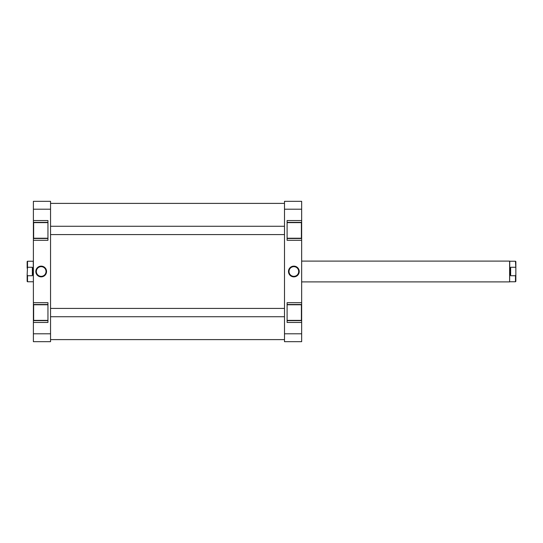 <?xml version="1.0" encoding="UTF-8"?>
<svg xmlns="http://www.w3.org/2000/svg" width="543" height="543" viewBox="0 0 543 543"><rect width="100%" height="100%" fill="white"/><g stroke="black" fill="none" stroke-linecap="round" stroke-linejoin="round"><path stroke-width="0.81" d="M515.85 268.256L515.85 281.403L515.483 281.769L515.483 275.729L510.651 275.729L510.651 267.271L509.741 271.5L509.741 261.231L515.483 261.231L515.85 268.256L515.85 261.597L515.483 261.231M301.657 281.898L509.612 281.898L509.612 261.102L301.657 261.102M510.651 275.729L509.741 271.5L509.612 281.898M27.15 281.403L27.15 274.744L27.517 275.729L27.517 281.769L27.15 281.403M33.388 281.898L33.259 261.231L27.517 261.231L27.517 267.271L32.349 267.271L33.259 271.5L32.349 275.729L27.517 275.729M27.517 267.271L27.15 274.744M27.15 268.256L27.15 261.597L27.517 261.231M32.349 267.271L32.349 275.729M515.483 267.271L510.651 267.271M515.85 274.744L515.483 275.729M287.098 222.63L301.392 222.63L301.392 238.228L287.098 238.228M287.098 304.772L301.392 304.772L301.392 320.37L287.098 320.37M293.858 276.862A5.362 5.362 0 0 1 288.489 271.5A5.362 5.362 0 0 1 293.858 266.138A5.362 5.362 0 0 1 299.22 271.5A5.362 5.362 0 0 1 293.858 276.862M293.858 266.654A4.846 4.846 0 0 0 289.012 271.5A4.846 4.846 0 0 0 293.858 276.346A4.846 4.846 0 0 0 298.698 271.5A4.846 4.846 0 0 0 293.858 266.654M287.098 320.628L301.657 320.628L301.657 333.789L284.498 333.789L284.498 201.317L301.657 201.317L301.657 220.553L287.098 220.553L287.098 240.305L301.657 240.305L301.657 222.372L287.098 222.372M301.657 240.305L301.657 302.695L287.098 302.695L287.098 322.447L301.657 322.447M284.498 333.789L284.498 341.683L301.657 341.683L301.657 333.789M301.657 220.553L301.657 222.372M301.657 302.695L301.657 304.514L287.098 304.514M301.657 320.628L301.657 304.514M284.498 209.211L301.657 209.211M287.098 238.486L301.657 238.486M47.947 320.37L33.646 320.37L33.646 304.772L47.947 304.772M47.947 238.228L33.646 238.228L33.646 222.63L47.947 222.63M41.187 266.138A5.362 5.362 0 0 1 46.549 271.5A5.362 5.362 0 0 1 41.187 276.862A5.362 5.362 0 0 1 35.824 271.5A5.362 5.362 0 0 1 41.187 266.138M41.187 276.346A4.846 4.846 0 0 0 46.033 271.5A4.846 4.846 0 0 0 41.187 266.654A4.846 4.846 0 0 0 36.347 271.5A4.846 4.846 0 0 0 41.187 276.346M47.947 222.372L33.388 222.372L33.388 209.211L50.547 209.211L50.547 341.683L33.388 341.683L33.388 322.447L47.947 322.447L47.947 302.695L33.388 302.695L33.388 320.628L47.947 320.628M33.388 302.695L33.388 240.305L47.947 240.305L47.947 220.553L33.388 220.553M50.547 209.211L50.547 201.317L33.388 201.317L33.388 209.211M33.388 322.447L33.388 320.628M33.388 240.305L33.388 238.486L47.947 238.486M33.388 222.372L33.388 238.486M50.547 333.789L33.388 333.789M47.947 304.514L33.388 304.514M33.259 281.769L27.517 281.769M509.741 281.769L515.483 281.769M284.498 234.59L50.547 234.59M284.498 226.268L50.547 226.268M284.498 316.732L50.547 316.732M284.498 308.41L50.547 308.41M50.547 339.606L284.498 339.606M50.547 203.394L284.498 203.394"/></g></svg>
